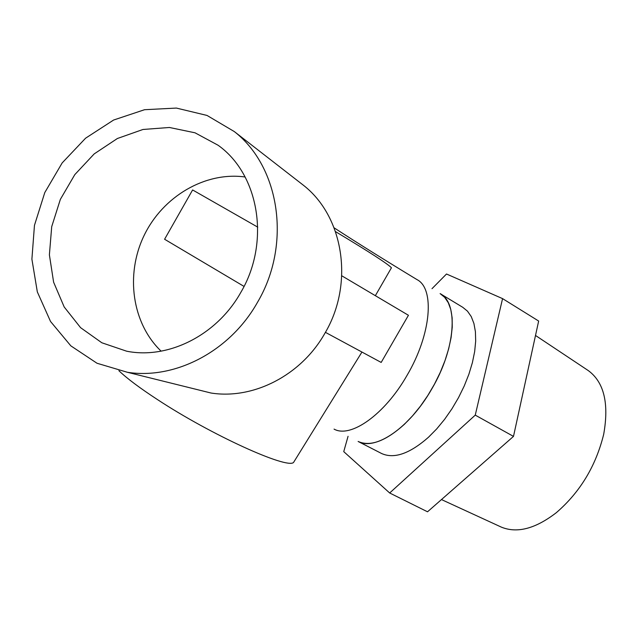 <?xml version="1.0" encoding="UTF-8"?>
<svg xmlns="http://www.w3.org/2000/svg" width="638" height="638" viewBox="0 0 638 638"><rect width="100%" height="100%" fill="white"/><g stroke="black" fill="none" stroke-linecap="round" stroke-linejoin="round"><path stroke-width="0.96" d="M257.441 302.412C230.063 351.251 175.33 379.769 127.441 372.297L97.016 363.253L70.834 345.852L50.538 321.48L37.331 291.909L31.9 259.164L34.46 225.342L44.78 192.58L62.173 162.913L85.596 138.191L113.62 120.032L144.539 109.712L176.375 108.069L207.015 115.438L234.298 131.564C280.01 166.973 291.678 244.705 257.441 302.412C230.063 351.251 175.33 379.769 127.441 372.297L97.016 363.253L70.834 345.852L50.538 321.48L37.331 291.909L31.9 259.164L34.46 225.342L44.78 192.58L62.173 162.913L85.596 138.191L113.62 120.032L144.539 109.712L176.375 108.069L207.015 115.438L234.298 131.564C280.01 166.973 291.678 244.705 257.441 302.412M240.773 292.475C216.872 335.237 168.257 359.537 126.659 351.203L101.825 342.766L80.571 327.653L64.191 306.982L53.608 282.171L49.389 254.825L51.71 226.657L60.355 199.375L74.805 174.621L94.193 153.902L117.376 138.51L142.976 129.474L169.421 127.48L195.021 132.8L218.076 145.241C259.211 174.349 270.584 242.257 240.773 292.475C216.872 335.237 168.257 359.537 126.659 351.203L101.825 342.766L80.571 327.653L64.191 306.982L53.608 282.171L49.389 254.825L51.71 226.657L60.355 199.375L74.805 174.621L94.193 153.902L117.376 138.51L142.976 129.474L169.421 127.48L195.021 132.8L218.076 145.241C259.211 174.349 270.584 242.257 240.773 292.475M161.111 351.155C131.962 323.235 125.231 274.539 144.068 235.558C162.786 196.528 205.093 171.447 245.128 176.989C205.093 171.447 162.786 196.528 144.068 235.558C125.231 274.539 131.962 323.235 161.111 351.155M324.822 333.387C301.184 375.343 253.414 399.715 211.058 393.032L192.086 388.327L211.058 393.032C253.414 399.715 301.184 375.343 324.822 333.387C354.377 283.838 343.762 216.561 303.321 185.179C343.762 216.561 354.377 283.838 324.822 333.387M440.108 293.6C458.594 302.891 455.819 348.468 431.695 389.108C409.596 427.946 375.112 451.09 358.117 441.456C370.255 446.871 385.671 441.161 404.356 424.334L412.547 415.856L420.426 406.175L427.795 395.52L434.462 384.164L440.252 372.401L445.029 360.534L448.658 348.858L451.082 337.669L452.238 327.238L452.143 317.812L450.803 309.589L448.291 302.739L444.694 297.38L440.108 293.6C458.594 302.891 455.819 348.468 431.695 389.108C409.596 427.946 375.112 451.09 358.117 441.456L381.644 453.53C394.132 459.137 409.763 453.69 428.521 437.213L436.727 428.888L444.59 419.357L451.919 408.854L458.523 397.634L464.225 385.998L468.89 374.235L472.391 362.639L474.672 351.514L475.677 341.123L475.414 331.704L473.914 323.466L471.243 316.576L467.479 311.161L462.749 307.301L440.427 293.791M535.505 335.46L588.276 370.582C604.026 382.154 609.17 403.375 603.7 434.247C595.916 465.955 580.141 492.089 556.368 512.641C535.505 528.719 517.187 533.551 501.42 527.155L500.224 526.605M348.061 436.296L343.746 451.632L389.674 492.991L427.532 511.796L513.494 436.392L538.655 321.042L502.577 298.624L446.504 274.005L431.99 288.687M389.674 492.991L475.254 415.131L502.577 298.624M475.254 415.131L513.494 436.392M381.022 453.219L381.644 453.53M294.9 460.269L293.528 462.486C286.845 469.129 211.489 435.132 157.379 399.524C139.722 387.984 126.906 378.39 118.931 370.742M257.76 227.152L192.612 189.949L164.588 239.258L244.027 286.406M325.412 332.342L381.181 362.432L408.44 315.284L341.785 275.799M375.351 295.681L391.437 267.785C387.952 263.98 369.306 251.922 335.5 231.602M407.036 375.375C384.682 414.692 350.501 438.473 334.057 429.103C350.501 438.473 384.682 414.692 407.036 375.375C431.392 334.216 434.909 288.528 416.973 279.596C434.909 288.528 431.392 334.216 407.036 375.375M416.973 279.596C385.424 260.503 357.806 243.245 334.105 227.822C357.806 243.245 385.424 260.503 416.973 279.596M127.441 372.297L211.058 393.032L127.441 372.297M234.298 131.564L303.321 185.179L234.298 131.564M501.42 527.155L441.472 499.57M293.528 462.486L361.945 352.048"/></g></svg>
